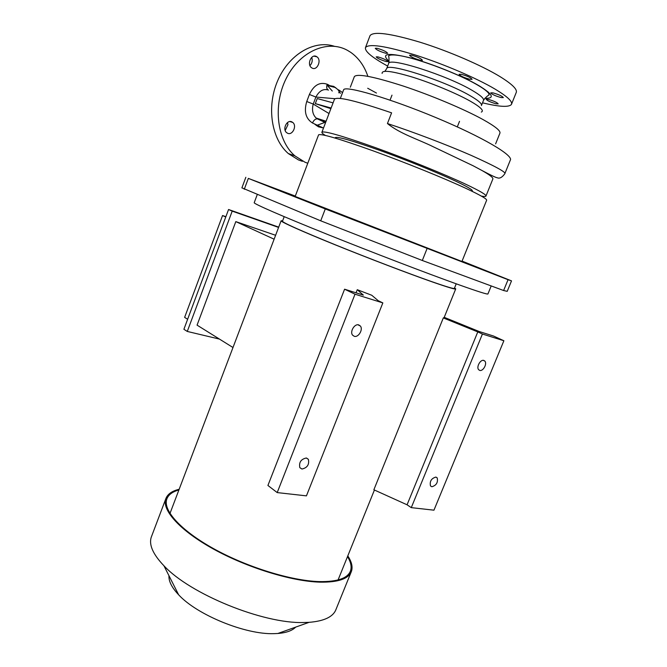 <?xml version="1.0" encoding="UTF-8"?>
<svg xmlns="http://www.w3.org/2000/svg" width="667" height="667" viewBox="0 0 667 667"><rect width="100%" height="100%" fill="white"/><g stroke="black" fill="none" stroke-linecap="round" stroke-linejoin="round"><path stroke-width="1" d="M472.194 191.346L472.328 191.004C472.936 189.962 467.2 186.585 455.111 180.882C437.027 172.411 405.719 159.73 379.681 150.35C352.293 140.645 337.519 136.393 335.351 137.594L335.309 137.719M340.403 93.33L337.877 89.586L333.775 86.41L326.905 85.118M318.426 126.813L323.278 127.947L314.249 123.804L318.426 126.813M327.038 85.109L332.291 91.046M324.937 122.386L316.283 125.563M311.706 57.387C312.706 60.28 312.239 62.906 310.297 65.274L309.93 65.541M312.106 68.067C317.2 71.01 321.911 60.063 316.933 56.82L316.45 56.52C311.389 53.51 306.603 64.441 311.539 67.717L312.106 68.067M287.444 122.603L287.961 124.646L285.193 130.507M287.569 133.242C292.471 135.734 297.232 125.805 292.746 122.436L291.846 121.869C286.977 119.318 282.141 129.223 286.593 132.625L287.569 133.242M386.318 61.581L388.011 61.589C386.693 60.022 383.292 58.446 377.814 56.862L376.163 56.862C377.472 58.429 380.857 60.005 386.318 61.581M385.918 53.293L387.685 53.277C386.318 51.576 382.75 49.908 376.98 48.266L375.254 48.299C376.622 49.992 380.173 51.659 385.918 53.293M420.435 60.313L422.436 60.288C421.119 58.546 417.475 56.837 411.489 55.161L409.53 55.194C410.847 56.928 414.482 58.638 420.435 60.313M469.818 79.29L472.078 79.306C470.885 77.655 467.292 75.988 461.314 74.312L459.104 74.304C460.305 75.955 463.873 77.622 469.818 79.29M500.975 97.54L503.327 97.615C502.226 96.106 498.791 94.531 493.038 92.896L490.737 92.838C491.837 94.339 495.248 95.906 500.975 97.54M495.956 103.769L498.174 103.869C497.098 102.468 493.83 100.984 488.361 99.4L486.185 99.308C487.26 100.709 490.52 102.193 495.956 103.769M387.66 66.075L387.002 65.716C371.736 57.254 364.566 51.192 365.499 47.532C368.843 43.438 385.393 45.915 415.157 54.961C443.397 63.907 476.605 78.147 495.064 89.103C507.329 96.482 512.79 101.592 511.431 104.427C509.029 107.437 499.391 106.895 482.524 102.826M369.918 35.951L370.043 35.618C373.537 31.149 390.22 33.35 420.093 42.229C448.441 51.051 481.666 65.399 500.042 76.63C512.256 84.209 517.642 89.528 516.191 92.596L511.581 104.069M376.455 93.038L367.692 88.252M354.277 76.813L354.377 76.563C357.362 73.403 373.603 76.547 403.093 85.993C431.115 95.264 464.299 109.23 482.941 119.518C495.348 126.438 500.984 131.032 499.866 133.292L495.614 143.855M325.246 135.393C322.72 133.809 321.611 132.741 321.919 132.208C324.404 130.732 342.146 135.835 375.137 147.532C406.587 158.846 444.405 174.204 465.866 184.292C480.007 190.987 486.693 194.947 485.926 196.156C485.559 196.607 484.042 196.582 481.357 196.09M473.253 165.833L433.483 146.873C418.359 139.37 399.95 133.784 387.444 123.537C413.857 132.199 446.982 144.839 471.185 155.386C495.406 166.291 506.603 172.428 504.777 173.804C502.084 177.48 499.575 178.798 497.257 177.764C496.04 177.68 490.962 175.263 482.008 170.519L473.253 165.833M334.417 99.358L334.5 99.141C337.46 96.348 356.486 100.909 391.596 112.84L387.444 123.537M307.779 163.265L304.977 162.223L294.864 155.845C277.122 140.637 272.561 105.644 286.135 78.606C299.508 51.434 327.622 39.178 347.474 50.35L350.734 52.351C358.521 57.862 364.19 65.725 367.75 75.955M302.384 161.314L298.449 159.93L288.352 153.577C271.594 139.195 266.316 107.254 277.572 80.949C288.678 54.569 314.032 39.595 334.317 46.256M295.164 196.448L461.923 261.472L486.602 200.333C487.36 199.175 480.507 195.206 466.05 188.428C444.064 178.181 405.261 162.465 373.028 150.809C339.22 138.761 321.077 133.433 318.593 134.834L318.543 134.967M479.906 86.243L479.406 86.143M488.119 91.929L487.252 91.729M391.779 54.777L391.321 54.511M340.337 98.441L343.663 89.712C345.523 85.384 389.795 98.324 435.801 117.542C482.474 136.977 513.932 155.569 510.272 160.23L504.777 173.804M328.514 90.078C323.437 88.453 319.226 90.77 315.891 97.049L334.959 98.708M314.249 123.804L312.498 122.995C305.728 118.659 303.802 111.497 306.745 101.509L313.232 104.069L329.023 113.532M330.874 108.663L315.308 103.618L317.225 98.549L333.083 102.868M325.996 121.494L317.559 118.951L325.546 122.67M485.993 195.99L492.813 179.09C493.572 177.897 489.97 175.037 482.008 170.519M306.745 101.509L309.396 94.481L315.891 97.049L313.232 104.069C311.706 109.938 312.681 114.599 316.15 118.051L325.496 122.795M338.819 92.863L339.336 90.32L342.555 92.621M309.396 94.481C313.773 85.134 319.701 81.707 327.197 84.225L328.931 85.093M331.124 108.021L315.308 103.618M312.498 122.995C313.64 120.36 315.157 118.984 317.05 118.868L316.15 118.051L326.088 121.252M327.922 89.82C326.572 88.719 326.33 86.852 327.197 84.225M462.073 261.105L511.514 280.874L507.212 291.346L503.61 290.52L422.311 260.489L320.719 220.819L241.913 187.844M511.514 280.874L508.054 279.698L503.61 290.52M508.054 279.698L325.279 208.938L248.341 178.397L295.306 196.065M248.341 178.397L244.272 189.261M325.279 208.938L320.719 220.819M427.038 248.633L422.311 260.489M358.746 324.912C354.602 323.412 349.6 331.732 352.593 335.159L354.26 336.301C358.446 337.735 363.373 329.423 360.363 326.013L358.746 324.912M306.295 458.004C300.975 459.163 298.816 462.381 299.825 467.659L301.959 469.026C307.287 467.817 309.43 464.591 308.379 459.338L306.295 458.004M479.715 370.393L478.664 369.718C476.071 367.117 480.465 359.188 483.817 360.43L484.834 361.08C487.435 363.665 483.091 371.586 479.715 370.393M431.866 486.752L430.482 485.935C429.556 481.349 431.349 478.397 435.843 477.08L437.202 477.889C438.144 482.449 436.368 485.401 431.866 486.752M254.219 202.668L254.194 202.743C254.019 203.919 281.782 216.05 327.038 234.234C372.186 252.368 427.714 273.628 458.713 284.709C478.397 291.721 488.144 294.781 487.961 293.889L491.204 285.935M282.475 221.227L282.441 221.302C283.733 223.112 301.392 230.957 335.409 244.839C367.942 258.029 408.004 273.32 431.357 281.499C446.698 286.852 454.369 289.136 454.385 288.344L456.22 283.808M178.889 489.97C172.361 491.762 168.317 494.822 166.775 499.149C162.823 510.355 180.724 530.515 214.015 548.883C247.224 567.25 291.221 580.765 319.134 581.591C337.369 581.907 347.832 578.314 350.525 570.794C351.851 566.725 350.842 561.998 347.507 556.611M151.617 536.26L151.276 537.152C148.758 544.747 152.968 554.277 163.915 565.741C190.087 594.055 263.04 623.82 303.577 622.519L309.063 622.336C324.387 621.11 333.392 616.733 336.085 609.213L351.084 572.219M179.165 489.261C171.911 491.012 167.442 494.205 165.783 498.833C161.789 510.155 179.873 530.523 213.532 549.099C247.115 567.667 291.612 581.332 319.81 582.149C338.202 582.458 348.766 578.823 351.484 571.235C352.893 566.858 351.659 561.747 347.799 555.903M168.968 575.713C168.584 581.207 171.811 587.569 178.648 594.806C197.057 614.932 245.548 634.742 273.987 633.65L277.847 633.483C286.301 632.8 292.246 630.674 295.689 627.113M443.313 317.926L477.78 331.908L407.07 504.794L373.862 489.77L443.313 317.926L444.18 317.442L455.694 288.961M282.641 220.794L281.107 220.794C280.965 221.928 301.784 231.282 334.917 244.706C367.984 258.104 408.696 273.645 432.399 281.949C447.941 287.369 455.719 289.678 455.728 288.869L454.561 287.911M407.07 504.794L411.281 507.637L482.416 334.034L503.877 340.745L493.463 336.001L479.206 331.524L444.222 317.334M411.281 507.637L433.95 510.18L503.877 340.745M382.841 302.901L355.011 294.197L277.205 492.588L306.436 495.864L382.841 302.901L378.206 300.7L371.761 295.256L357.27 289.703L356.045 292.805M225.754 217.008L222.553 215.533L225.88 216.683M222.553 215.533L184.626 317.384L187.635 319.26M275.604 235.284L235.81 221.619L274.112 239.195M235.81 221.619L197.065 325.137L232.983 347.515M278.698 227.139L228.556 209.505L183.9 329.273L187.277 331.441L232.199 211.131L278.581 227.43M219.485 339.103L187.277 331.441M228.556 209.505L232.199 211.131M477.78 331.908L482.416 334.034M277.205 492.588L267.917 485.468L344.589 289.203L363.34 295.097L357.27 289.703M355.011 294.197L344.589 289.203M389.153 61.339C380.549 53.602 387.385 52.393 409.655 57.712C431.232 63.357 462.414 75.946 478.773 85.576C493.071 94.355 495.081 98.608 484.784 98.332M481.507 105.369L483.458 100.467C484.284 98.616 480.515 95.256 472.169 90.379C446.748 75.238 388.836 56.87 388.653 63.507L388.578 63.707M481.316 112.089C484.334 110.764 480.64 107.112 470.243 101.134C456.511 93.388 432.074 83.208 412.431 77.105C391.754 70.944 381.649 69.718 382.133 73.42M386.61 68.784L386.677 68.634C386.785 62.214 444.606 80.699 470.068 95.673C478.431 100.492 482.216 103.794 481.424 105.578M337.877 89.586L339.336 90.32M335.176 138.069L335.351 137.594M335.743 87.635L327.739 85.601M316.933 56.82L314.015 56.17M292.746 122.436L289.895 121.561M384.917 71.286L386.677 68.634L388.653 63.507C389.153 60.313 389.128 57.754 388.578 55.803C396.648 50.434 454.369 71.177 478.356 85.509C483.833 88.736 487.31 91.396 488.786 93.497L489.028 94.972C487.202 95.94 485.376 97.716 483.533 100.292M365.499 47.532L370.043 35.618M350.317 87.202L354.377 76.563M457.304 126.905L459.513 121.336M321.919 132.208L334.5 99.141M294.864 155.845L288.352 153.577M295.156 196.457L318.593 134.834M390.053 100.142L391.988 95.148M245.848 177.289L241.888 187.894M277.847 633.483L309.063 622.336M338.077 579.948L374.42 490.02M169.985 513.44L281.107 220.794M178.648 594.806L163.915 565.741M151.276 537.152L165.783 498.833M350.133 571.769L350.525 570.794M282.441 221.302L284.209 216.667M254.194 202.743L257.245 194.614M435.935 477.088L437.202 477.889M483.317 360.347L484.834 361.08M306.528 458.046L308.379 459.338M357.971 324.796L360.363 326.013"/></g></svg>
